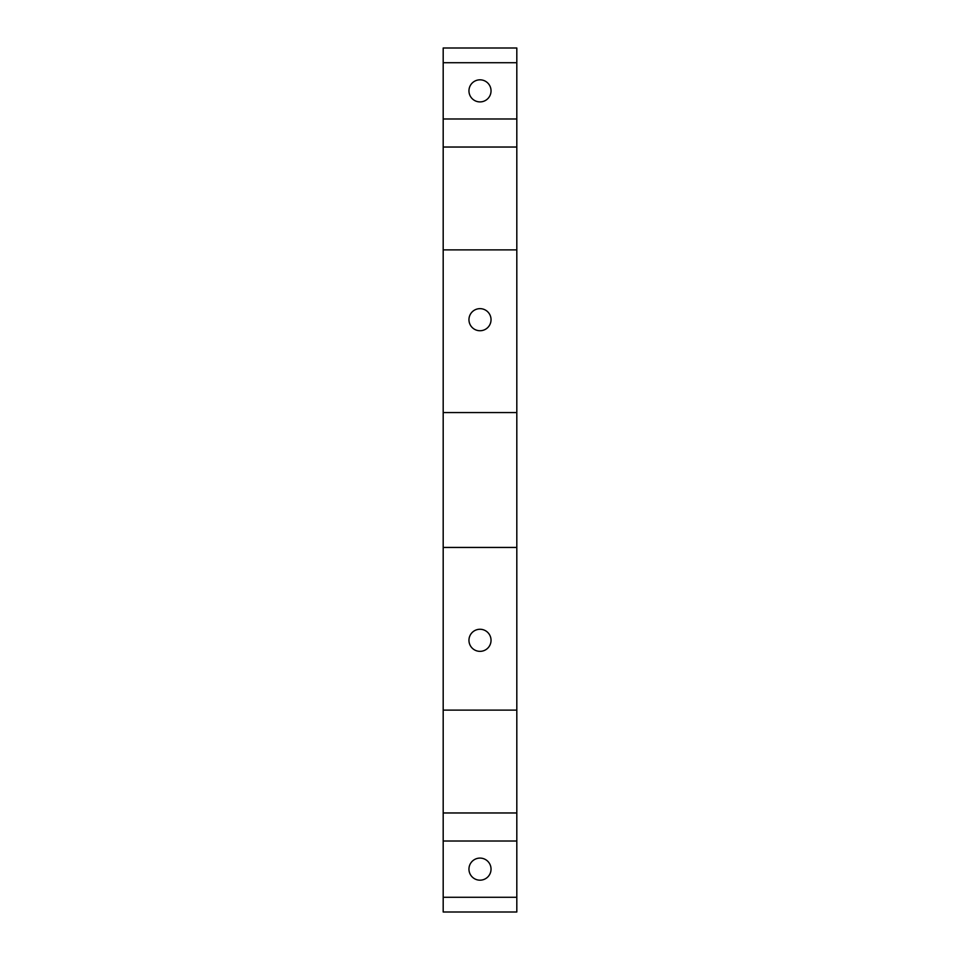 <?xml version="1.0" encoding="UTF-8"?>
<svg xmlns="http://www.w3.org/2000/svg" width="960" height="960" viewBox="0 0 960 960"><rect width="100%" height="100%" fill="white"/><g stroke="black" fill="none" stroke-linecap="round" stroke-linejoin="round"><path stroke-width="1.44" d="M516.816 412.56L516.816 547.44L443.184 547.44L443.184 412.56L516.816 412.56L516.816 62.724L443.184 62.724L443.184 48L516.816 48L516.816 62.724M516.816 547.44L516.816 710.124L443.184 710.124L443.184 547.44M491.04 640.308A11.04 11.04 0 0 1 474.48 649.872A11.04 11.04 0 0 1 474.48 630.744A11.04 11.04 0 0 1 491.04 640.308M443.184 412.56L443.184 62.724M516.816 710.124L516.816 912L443.184 912L443.184 710.124M491.04 869.136A11.04 11.04 0 0 1 474.48 878.7A11.04 11.04 0 0 1 474.48 859.572A11.04 11.04 0 0 1 491.04 869.136M491.04 90.864A11.04 11.04 0 0 1 474.48 100.428A11.04 11.04 0 0 1 474.48 81.3A11.04 11.04 0 0 1 491.04 90.864M491.04 319.692A11.04 11.04 0 0 1 474.48 329.256A11.04 11.04 0 0 1 474.48 310.128A11.04 11.04 0 0 1 491.04 319.692M516.816 249.876L443.184 249.876M516.816 812.964L443.184 812.964M516.816 841.008L443.184 841.008M516.816 897.276L443.184 897.276M516.816 118.992L443.184 118.992M516.816 147.036L443.184 147.036"/></g></svg>
